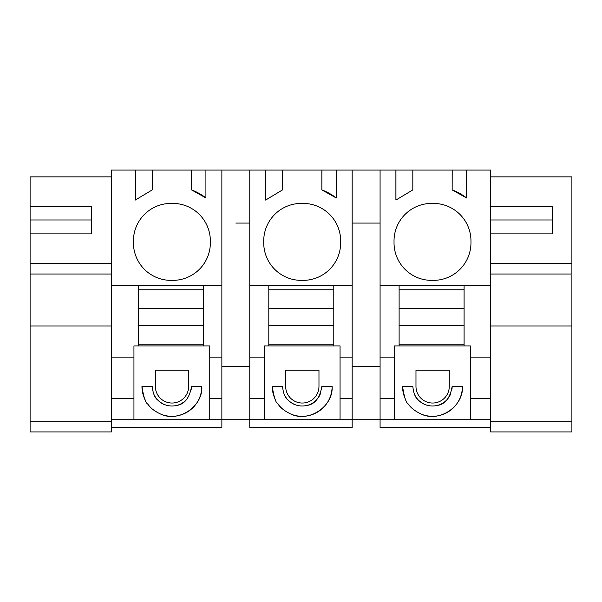 <?xml version="1.0" encoding="UTF-8"?>
<svg xmlns="http://www.w3.org/2000/svg" width="602" height="602" viewBox="0 0 602 602"><rect width="100%" height="100%" fill="white"/><g stroke="black" fill="none" stroke-linecap="round" stroke-linejoin="round"><path stroke-width="0.9" d="M111.362 427.428L221.867 427.428L221.867 419.729L490.638 419.729L490.638 263.631L571.9 263.631L571.9 176.868L490.638 176.868L490.638 206.644L552.2 206.644L552.2 233.862L490.638 233.862L490.638 274.023L571.9 274.023L571.9 263.631M111.362 421.754L30.1 421.754L30.1 431.927L111.362 431.927L111.362 398.72L133.945 398.72L133.945 419.729L221.867 419.729L221.867 285.498L138.505 285.498L138.505 289.773L203.484 289.773L203.484 285.498M135.292 170.073L152.216 170.073L152.216 189.908L135.292 200.067L135.292 170.073L111.362 170.073L111.362 398.72M111.362 419.729L133.945 419.729M111.362 357.106L133.945 357.106L133.945 398.72M111.362 285.498L138.505 285.498M133.945 357.106L133.945 345.917L209.752 345.917L209.752 398.72L221.867 398.72M138.505 289.773L138.505 345.917L133.945 345.917M152.216 170.073L191.549 170.073L191.549 189.908L205.914 197.953L205.914 170.073L221.867 170.073L221.867 285.498M171.886 203.423A37.617 37.617 0 0 1 210.354 241.891A37.617 37.617 0 0 1 171.886 280.359A37.617 37.617 0 0 1 133.426 241.891A37.617 37.617 0 0 1 171.886 203.423M191.549 170.073L205.914 170.073M490.638 176.868L490.638 170.073L221.867 170.073M380.08 170.073L380.08 427.428L490.638 427.428M249.777 170.073L249.777 427.428L352.17 427.428L352.17 170.073M340.055 419.729L340.055 398.72L352.17 398.72M340.055 398.72L340.055 345.917L333.786 345.917L333.786 285.498L268.808 285.498L268.808 289.773L333.786 289.773M249.777 357.106L264.248 357.106L264.248 345.917L333.786 345.917M284.114 394.144A19.663 19.663 0 0 0 294.551 404.506M306.937 405.47A19.663 19.663 0 0 0 320.46 393.655M321.656 389.178A19.663 19.663 0 0 0 321.852 386.386C319.865 397.945 314.884 404.303 306.907 405.477C299.804 406.982 293.528 405.191 288.102 400.112C285.092 397.847 283.233 393.272 282.519 386.386L272.262 386.386A29.927 29.927 0 0 0 273.978 396.364M274 396.44A29.927 29.927 0 0 0 275.626 400.164M278.019 404.025A29.927 29.927 0 0 0 282.443 408.871M291.518 414.349A29.927 29.927 0 0 0 307.321 415.869M307.494 415.839A29.927 29.927 0 0 0 332.116 386.386L321.852 386.386M285.672 386.386A16.653 16.653 0 0 0 302.317 403.039A16.653 16.653 0 0 0 318.97 386.386L318.97 370.14L285.672 370.14L285.672 386.386L285.672 370.14M264.248 357.106L264.248 419.729M249.777 398.72L264.248 398.72M209.752 419.729L209.752 398.72M153.834 394.182A19.663 19.663 0 0 0 164.233 404.506M176.627 405.47A19.663 19.663 0 0 0 183.685 402.121M191.353 389.178A19.663 19.663 0 0 0 191.549 386.386C189.562 397.945 184.581 404.303 176.604 405.477C169.501 406.982 163.225 405.191 157.799 400.112C154.789 397.847 152.931 393.272 152.216 386.386L141.959 386.386A29.927 29.927 0 0 0 145.345 400.217M147.686 403.995A29.927 29.927 0 0 0 152.155 408.886M161.216 414.349A29.927 29.927 0 0 0 177.026 415.869M177.199 415.839A29.927 29.927 0 0 0 201.813 386.386L191.549 386.386M155.369 386.386A16.653 16.653 0 0 0 172.014 403.039A16.653 16.653 0 0 0 188.667 386.386L188.667 370.14L155.369 370.14L155.369 386.386L155.369 370.14M470.358 419.729L470.358 398.72L490.638 398.72M470.358 398.72L470.358 345.917L464.089 345.917L464.089 285.498L399.111 285.498L399.111 289.773L464.089 289.773M380.08 357.106L394.551 357.106L394.551 345.917L464.089 345.917M414.417 394.137A19.663 19.663 0 0 0 424.854 404.506M437.24 405.47A19.663 19.663 0 0 0 450.763 393.655M451.959 389.178A19.663 19.663 0 0 0 452.155 386.386C450.168 397.945 445.187 404.303 437.21 405.477C430.106 406.982 423.831 405.191 418.405 400.112C415.395 397.847 413.536 393.272 412.822 386.386L402.565 386.386A29.927 29.927 0 0 0 404.273 396.357M404.311 396.455A29.927 29.927 0 0 0 405.921 400.157M408.322 404.032A29.927 29.927 0 0 0 412.739 408.871M421.829 414.349A29.927 29.927 0 0 0 437.624 415.869M437.797 415.839A29.927 29.927 0 0 0 462.419 386.386L452.155 386.386M415.974 386.386A16.653 16.653 0 0 0 432.62 403.039A16.653 16.653 0 0 0 449.273 386.386L449.273 370.14L415.974 370.14L415.974 386.386L415.974 370.14M394.551 357.106L394.551 419.729M380.08 398.72L394.551 398.72M203.484 345.917L203.484 289.773M209.752 357.106L221.867 357.106M135.337 170.073L135.337 200.03M205.914 197.915A55.572 55.572 -90 0 0 191.594 189.908L191.549 189.908M191.594 189.908L191.594 170.073M249.777 223.079L235.849 223.079M336.217 170.073L336.217 197.953L321.852 189.908L321.897 170.073M321.852 170.073L321.852 189.908M282.519 170.073L282.519 189.908L265.595 200.067L265.595 170.073M263.729 241.891A37.617 37.617 0 0 1 302.189 203.423A37.617 37.617 0 0 1 340.657 241.891A37.617 37.617 0 0 1 302.189 280.359A37.617 37.617 0 0 1 263.729 241.891M265.64 170.073L265.64 200.03M336.217 197.915A55.572 55.572 -90 0 0 321.897 189.908M412.822 170.073L412.822 189.908L395.898 200.067L395.898 170.073M466.52 170.073L466.52 197.953L452.155 189.908L452.2 170.073M452.155 170.073L452.155 189.908M394.032 241.891A37.617 37.617 0 0 1 432.492 203.423A37.617 37.617 0 0 1 470.96 241.891A37.617 37.617 0 0 1 432.492 280.359A37.617 37.617 0 0 1 394.032 241.891M395.943 170.073L395.943 200.03M466.52 197.915A55.572 55.572 -90 0 0 452.2 189.908M380.08 285.498L399.111 285.498M464.089 285.498L490.638 285.498M470.358 357.106L490.638 357.106M352.17 366.723L380.08 366.723M249.777 285.498L268.808 285.498M333.786 285.498L352.17 285.498M340.055 357.106L352.17 357.106M380.08 223.079L352.17 223.079M264.248 345.917L268.808 345.917L268.808 344.148L333.786 344.148M272.262 386.386C273.872 397.019 275.784 402.888 278.004 404.01C280.374 407.817 284.859 411.256 291.443 414.319C309.759 422.604 333.508 405.831 332.116 386.386M268.808 289.773L268.808 344.148M221.867 366.723L249.777 366.723M141.959 386.386C143.569 397.019 145.481 402.896 147.701 404.01C150.079 407.817 154.556 411.256 161.148 414.319C179.464 422.596 203.205 405.823 201.813 386.386M394.551 345.917L399.111 345.917L399.111 344.148L464.089 344.148M402.565 386.386C404.175 397.019 406.087 402.888 408.306 404.01C410.677 407.817 415.162 411.256 421.746 414.319C440.062 422.604 463.811 405.831 462.419 386.386M399.111 289.773L399.111 344.148M571.9 274.866L571.9 325.96L490.638 325.96M138.505 308.232L203.484 308.232M203.484 325.479L203.484 308.442L138.505 308.442L138.505 325.479L203.484 325.479M138.505 325.69L203.484 325.69M138.505 344.148L203.484 344.148M268.808 308.232L333.786 308.232M333.786 325.479L333.786 308.442L268.808 308.442L268.808 325.479L333.786 325.479M268.808 325.69L333.786 325.69M399.111 308.232L464.089 308.232M464.089 325.479L464.089 308.442L399.111 308.442L399.111 325.479L464.089 325.479M399.111 325.69L464.089 325.69M111.362 176.868L30.1 176.868L30.1 206.644L91.662 206.644L91.662 233.862L30.1 233.862L30.1 263.631L111.362 263.631L111.362 274.023L30.1 274.023L30.1 421.754M30.1 274.023L30.1 263.631M91.662 233.862L91.662 219.978L30.1 219.978L30.1 233.862L30.1 206.644M571.9 325.96L571.9 431.927L490.638 431.927L490.638 419.729M552.2 233.862L552.2 219.978L490.638 219.978L490.638 233.862L490.638 206.644M571.9 421.754L490.638 421.754M111.362 325.96L30.1 325.96"/></g></svg>
